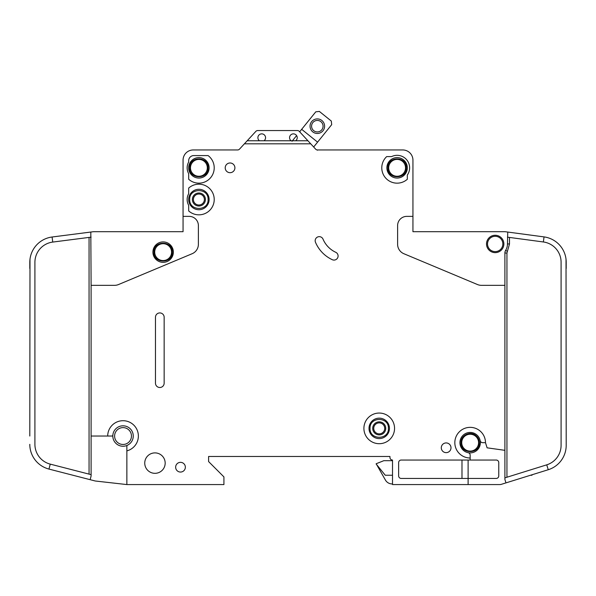 <?xml version="1.0" encoding="UTF-8"?>
<svg xmlns="http://www.w3.org/2000/svg" width="596" height="596" viewBox="0 0 596 596"><rect width="100%" height="100%" fill="white"/><g stroke="black" fill="none" stroke-linecap="round" stroke-linejoin="round"><path stroke-width="0.89" d="M153.939 252.13C153.418 263.983 172.847 263.991 172.326 252.13C172.847 240.27 153.418 240.262 153.939 252.13L153.939 252.123M479.355 442.679C479.296 439.781 478.156 437.397 475.936 435.527C470.4 430.565 460.589 435.251 460.961 442.679L460.961 442.679C460.447 454.539 479.877 454.539 479.355 442.679M485.487 442.679L482.671 442.679A2.555 2.555 0 0 1 480.167 440.63A10.214 10.214 0 0 0 459.941 442.679A10.214 10.214 0 0 1 480.167 440.63A10.214 10.214 0 0 1 468.113 452.684A10.214 10.214 0 0 1 459.941 442.679A10.214 10.214 0 0 0 468.113 452.684A2.555 2.555 0 0 1 470.162 455.188L470.162 458.004A15.325 15.325 0 0 1 454.83 442.679A15.325 15.325 0 0 1 470.162 427.354A15.325 15.325 0 0 1 485.487 442.679L487.096 447.827L504.894 450.33L504.894 253.017A5.111 5.111 0 0 1 505.646 250.357A12.263 12.263 0 0 0 507.449 243.95L507.747 232.053L505.237 231.717L544.044 236.903A25.546 25.546 0 0 1 566.2 262.225L566.2 268.476M406.301 167.834C406.822 155.973 387.393 155.973 387.914 167.834L387.914 167.834C387.393 179.694 406.822 179.701 406.301 167.834L406.301 167.841M208.086 199.511C208.607 187.651 189.178 187.651 189.699 199.511L189.699 199.511C189.178 211.371 208.607 211.371 208.086 199.511L208.086 199.511M208.086 167.834C208.607 155.973 189.178 155.973 189.699 167.834C189.178 179.694 208.607 179.701 208.086 167.834M388.421 428.375C388.942 416.515 369.513 416.515 370.034 428.375L370.034 428.375C369.513 440.235 388.942 440.235 388.421 428.375L388.421 428.375M297.233 137.698A3.829 3.829 0 0 1 295.698 140.76L291.101 140.76A3.829 3.829 0 0 1 293.403 133.862A3.829 3.829 0 0 1 297.233 137.698M265.563 137.698A3.829 3.829 0 0 1 264.028 140.76L259.431 140.76A3.829 3.829 0 0 1 261.726 133.862A3.829 3.829 0 0 1 265.563 137.698M407.321 167.834A10.214 10.214 0 0 1 397.107 178.055A10.214 10.214 0 0 1 386.886 167.834A10.214 10.214 0 0 1 397.107 157.62A10.214 10.214 0 0 1 407.321 167.834M209.114 199.511A10.214 10.214 0 0 1 198.893 209.725A10.214 10.214 0 0 1 188.679 199.511A10.214 10.214 0 0 1 198.893 189.29A10.214 10.214 0 0 1 209.114 199.511M209.114 167.834A10.214 10.214 0 0 1 198.893 178.055A10.214 10.214 0 0 1 188.679 167.834A10.214 10.214 0 0 1 198.893 157.62A10.214 10.214 0 0 1 209.114 167.834M369.006 428.375A10.214 10.214 0 0 0 379.227 438.589A10.214 10.214 0 0 0 389.441 428.375A10.214 10.214 0 0 0 379.227 418.154A10.214 10.214 0 0 0 369.006 428.375M487.528 243.95A7.666 7.666 0 0 1 495.194 236.292A7.666 7.666 0 0 1 502.853 243.95A7.666 7.666 0 0 1 495.194 251.616A7.666 7.666 0 0 1 487.528 243.95M114.603 436.034A8.426 8.426 0 0 1 123.029 427.608A8.426 8.426 0 0 1 131.463 436.034A8.426 8.426 0 0 1 123.029 444.467A8.426 8.426 0 0 1 114.603 436.034M154.707 252.13A8.426 8.426 0 0 1 163.133 243.697A8.426 8.426 0 0 1 171.566 252.13A8.426 8.426 0 0 1 163.133 260.556A8.426 8.426 0 0 1 154.707 252.13M461.729 442.679A8.426 8.426 0 0 1 470.162 434.246A8.426 8.426 0 0 1 478.588 442.679A8.426 8.426 0 0 1 470.162 451.105A8.426 8.426 0 0 1 461.729 442.679M388.674 167.834A8.426 8.426 0 0 1 397.107 159.408A8.426 8.426 0 0 1 405.533 167.834A8.426 8.426 0 0 1 397.107 176.267A8.426 8.426 0 0 1 388.674 167.834M193.402 199.511A5.491 5.491 0 0 0 198.893 205.002A5.491 5.491 0 0 0 204.383 199.511A5.491 5.491 0 0 0 198.893 194.02A5.491 5.491 0 0 0 193.402 199.511M198.893 206.022A6.511 6.511 0 0 1 192.381 199.511A6.511 6.511 0 0 1 198.893 192.992A6.511 6.511 0 0 1 205.404 199.511A6.511 6.511 0 0 1 198.893 206.022M190.467 167.834A8.426 8.426 0 0 1 198.893 159.408A8.426 8.426 0 0 1 207.326 167.834A8.426 8.426 0 0 1 198.893 176.267A8.426 8.426 0 0 1 190.467 167.834M385.739 428.375A6.511 6.511 0 0 1 379.227 434.886A6.511 6.511 0 0 1 372.716 428.375A6.511 6.511 0 0 1 379.227 421.856A6.511 6.511 0 0 1 385.739 428.375M373.737 428.375A5.491 5.491 0 0 0 379.227 433.866A5.491 5.491 0 0 0 384.718 428.375A5.491 5.491 0 0 0 379.227 422.884A5.491 5.491 0 0 0 373.737 428.375M323.069 126.188A5.744 5.744 0 0 1 317.325 131.932A5.744 5.744 0 0 1 311.581 126.188A5.744 5.744 0 0 1 317.325 120.437A5.744 5.744 0 0 1 323.069 126.188M324.604 126.188A7.279 7.279 0 0 1 317.325 133.467A7.279 7.279 0 0 1 310.047 126.188A7.279 7.279 0 0 1 317.325 118.902A7.279 7.279 0 0 1 324.604 126.188M126.866 450.874L126.866 446.173A1.021 1.021 0 0 1 127.44 445.249A10.214 10.214 0 0 0 123.499 425.827A10.214 10.214 0 0 0 112.86 435.11A1.021 1.021 0 0 1 111.839 436.034L107.705 436.034A15.325 15.325 0 0 1 123.029 420.709A15.325 15.325 0 0 1 126.866 450.874L126.866 484.57L223.925 484.57L223.925 476.904L208.6 461.58L208.6 456.469L389.955 456.469L389.955 457.49A2.555 2.555 0 0 0 392.511 460.045L392.511 484.57L468.113 484.57L468.113 478.439L401.19 478.439A2.555 2.555 0 0 1 398.642 475.884L398.642 462.6A2.555 2.555 0 0 1 401.19 460.045L470.162 460.045L470.162 458.004M127.44 445.249A10.214 10.214 0 0 1 112.86 435.11A10.214 10.214 0 0 1 123.499 425.827A10.214 10.214 0 0 1 127.44 445.249M173.354 252.13A10.214 10.214 0 0 1 163.133 262.344A10.214 10.214 0 0 1 152.919 252.13A10.214 10.214 0 0 1 163.133 241.909A10.214 10.214 0 0 1 173.354 252.13M363.903 428.375A15.325 15.325 0 0 1 379.227 413.05A15.325 15.325 0 0 1 394.552 428.375A15.325 15.325 0 0 1 379.227 443.7A15.325 15.325 0 0 1 363.903 428.375M165.174 463.114A10.214 10.214 0 0 1 154.96 473.328A10.214 10.214 0 0 1 144.746 463.114A10.214 10.214 0 0 1 154.96 452.893A10.214 10.214 0 0 1 165.174 463.114M185.356 467.197A4.85 4.85 0 0 1 180.506 472.054A4.85 4.85 0 0 1 175.649 467.197A4.85 4.85 0 0 1 180.506 462.347A4.85 4.85 0 0 1 185.356 467.197M214.217 167.834A15.325 15.325 0 0 1 188.679 179.262L188.679 173.637A11.749 11.749 0 0 1 188.679 162.03L188.679 160.682A5.111 5.111 0 0 1 193.782 155.578L208.086 155.578A15.325 15.325 0 0 1 214.217 167.834M234.906 167.834A4.85 4.85 0 0 1 230.056 172.691A4.85 4.85 0 0 1 225.206 167.834A4.85 4.85 0 0 1 230.056 162.984A4.85 4.85 0 0 1 234.906 167.834M315.172 240.717A4.09 4.09 0 0 1 323.017 239.123A25.546 25.546 0 0 0 335.734 252.287A4.09 4.09 0 0 1 337.716 257.718A4.09 4.09 0 0 1 332.285 259.7A33.719 33.719 0 0 1 315.493 242.311A4.09 4.09 0 0 1 315.172 240.717M214.217 199.511A15.325 15.325 0 0 1 188.679 210.932L188.679 205.315A11.749 11.749 0 0 1 188.679 193.707L188.679 188.083A15.325 15.325 0 0 1 214.217 199.511M409.623 167.834A12.516 12.516 0 0 1 407.321 175.068L407.321 179.262A15.325 15.325 0 0 1 385.776 178.152A15.325 15.325 0 0 1 386.685 156.599L391.602 156.599A12.516 12.516 0 0 1 409.623 167.834M451.001 447.782A4.85 4.85 0 0 1 446.151 452.64A4.85 4.85 0 0 1 441.293 447.782A4.85 4.85 0 0 1 446.151 442.932A4.85 4.85 0 0 1 451.001 447.782M503.873 243.95A8.687 8.687 0 0 1 495.194 252.637A8.687 8.687 0 0 1 486.507 243.95A8.687 8.687 0 0 1 495.194 235.271A8.687 8.687 0 0 1 503.873 243.95M544.044 236.903L543.366 241.969A20.435 20.435 0 0 1 561.089 262.225L561.089 445.331A20.435 20.435 0 0 1 546.733 464.843L548.253 469.723A25.546 25.546 0 0 0 566.2 445.331L566.029 259.282M505.237 231.717A2.555 2.555 0 0 0 504.894 231.695L412.946 231.695L412.946 160.175A10.214 10.214 0 0 0 402.725 149.954L317.512 149.954A2.555 2.555 0 0 1 315.634 149.134A2.555 2.555 0 0 0 317.415 149.954L317.415 150.214M468.113 484.57L499.791 484.57A5.111 5.111 0 0 0 501.31 484.339L505.967 482.887L501.31 484.339M295.698 140.76L307.923 140.76L310.747 143.822L244.39 143.822L239.503 149.134A2.555 2.555 0 0 1 237.618 149.954L193.275 149.954A10.214 10.214 0 0 0 183.054 160.175L183.054 216.37L189.185 216.37A9.193 9.193 0 0 1 198.386 225.564L198.386 244.308A10.214 10.214 0 0 1 192.113 253.732L118.537 284.538A10.214 10.214 0 0 1 114.596 285.335L91.106 285.335L91.106 436.034L107.705 436.034M504.894 285.335L481.404 285.335A10.214 10.214 0 0 1 477.463 284.538L403.887 253.732A10.214 10.214 0 0 1 397.614 244.308L397.614 225.564A9.193 9.193 0 0 1 406.815 216.37L412.946 216.37M310.747 143.822L315.634 149.134M164.153 317.258L164.153 383.161A4.343 4.343 0 0 1 159.81 387.504A4.343 4.343 0 0 1 155.474 383.161L155.474 317.258A4.343 4.343 0 0 1 159.81 312.922A4.343 4.343 0 0 1 164.153 317.258M548.253 469.723L505.967 482.887L504.894 479.46L504.894 450.33M543.366 241.969L507.449 237.163M504.894 477.865L546.733 464.843M470.162 460.045L496.215 460.045A2.555 2.555 0 0 1 498.77 462.6L498.77 475.884A2.555 2.555 0 0 1 496.215 478.439L468.113 478.439L468.113 460.045M183.054 216.37L183.054 231.695L93.654 231.695A2.555 2.555 0 0 0 93.334 231.717L52.09 237.007L52.739 242.073A20.435 20.435 0 0 0 34.911 262.344L34.911 444.34A20.435 20.435 0 0 0 50.243 464.128L48.969 469.074A25.546 25.546 0 0 1 29.8 444.34L29.815 445.234M29.8 436.034L29.986 259.282M29.8 268.476L29.8 262.344A25.546 25.546 0 0 1 52.09 237.007M91.106 436.034L91.106 475.973L90.145 479.683L94.935 480.92A5.111 5.111 0 0 0 95.591 481.039L126.866 484.57M91.106 285.335L90.816 232.038M90.145 479.683L48.969 469.074M50.243 464.128L91.106 474.654M91.106 237.148L52.739 242.073M301.673 129.317L315.783 111.817L319.374 111.43L331.309 121.055L331.689 124.646L317.586 142.139L301.673 129.317L299.669 131.805L299.267 131.366A2.555 2.555 0 0 0 297.389 130.546L257.74 130.546A2.555 2.555 0 0 0 255.863 131.366L247.213 140.76L259.431 140.76M307.923 140.76L299.267 131.366M244.39 143.822L247.213 140.76M264.028 140.76L291.101 140.76M392.511 460.686L383.824 460.686L376.158 463.748L385.448 480.1A7.666 7.666 0 0 0 392.086 483.93L392.511 483.93M376.158 464.008L385.262 475.243L392.511 475.243M292.033 141.274L296.607 135.597M317.586 142.139L313.667 146.996M530.514 475.243L531.975 475.243L531.975 474.788M462.071 447.06L461.609 446.061M461.982 478.439L461.982 460.045M297.389 130.546L257.74 130.546M459.941 442.679A10.214 10.214 0 0 0 468.113 452.684M504.894 253.017L506.943 253.017L506.943 477.232M505.646 250.357L507.39 251.423L506.943 253.017M509.498 237.439L509.498 243.95L507.39 251.423M509.498 243.95L507.449 243.95M89.057 474.125L89.057 237.409"/></g></svg>

